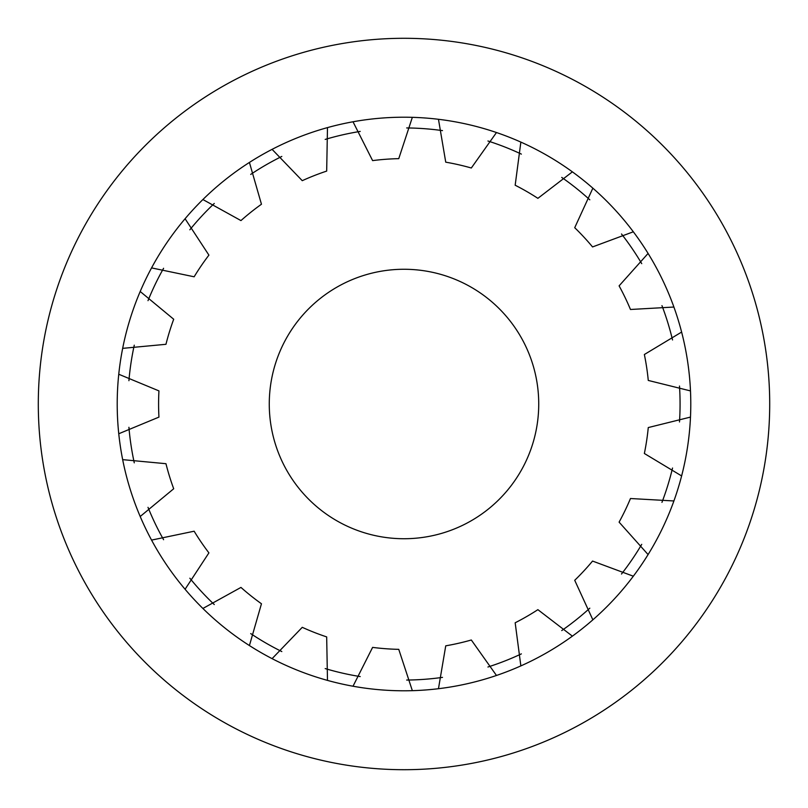 <?xml version="1.0" encoding="UTF-8"?>
<svg xmlns="http://www.w3.org/2000/svg" width="808" height="808" viewBox="0 0 808 808"><rect width="100%" height="100%" fill="white"/><g stroke="black" fill="none" stroke-linecap="round" stroke-linejoin="round"><path stroke-width="1.21" d="M724.938 579.326A365.701 365.701 0 0 1 228.674 724.938A365.701 365.701 0 0 1 83.062 228.674A365.701 365.701 0 0 1 579.326 83.062A365.701 365.701 0 0 1 724.938 579.326M661.954 502.364A276.073 276.073 0 0 0 672.539 468.034M679.488 421.958A276.073 276.073 0 0 0 679.488 386.042M672.539 339.966A276.073 276.073 0 0 0 661.954 305.636M641.734 263.65A276.073 276.073 0 0 0 621.504 233.977M589.81 199.818A276.073 276.073 0 0 0 561.722 177.417M521.362 154.116A276.073 276.073 0 0 0 487.931 140.996M442.501 130.623A276.073 276.073 0 0 0 406.676 127.947M360.206 131.421A276.073 276.073 0 0 0 325.19 139.42M281.81 156.439A276.073 276.073 0 0 0 250.702 174.407M214.272 203.454A276.073 276.073 0 0 0 189.84 229.785M163.59 268.286A276.073 276.073 0 0 0 148.005 300.657M134.269 345.178A276.073 276.073 0 0 0 128.916 380.699M128.916 427.301A276.073 276.073 0 0 0 134.269 462.822M148.005 507.343A276.073 276.073 0 0 0 163.59 539.714M189.84 578.215A276.073 276.073 0 0 0 214.272 604.546M250.702 633.593A276.073 276.073 0 0 0 281.81 651.561M325.19 668.58A276.073 276.073 0 0 0 360.206 676.579M406.676 680.053A276.073 276.073 0 0 0 442.501 677.377M487.931 667.004A276.073 276.073 0 0 0 521.362 653.884M561.722 630.583A276.073 276.073 0 0 0 589.81 608.182M621.504 574.023A276.073 276.073 0 0 0 641.734 544.35M285.759 339.411A134.734 134.734 0 0 1 468.589 285.759A134.734 134.734 0 0 1 522.241 468.589A134.734 134.734 0 0 1 339.411 522.241A134.734 134.734 0 0 1 285.759 339.411M690.486 417.09A286.789 286.789 0 0 0 690.486 390.91L648.269 380.437A245.41 245.41 0 0 0 644.36 354.51L681.619 332.068A286.789 286.789 0 0 0 673.902 307.04L630.472 309.484A245.41 245.41 0 0 0 619.1 285.86L648.087 253.429A286.789 286.789 0 0 0 633.331 231.795L592.557 246.935A245.41 245.41 0 0 0 574.72 227.704L592.86 188.173A286.789 286.789 0 0 0 572.387 171.852L537.886 198.334A245.41 245.41 0 0 0 515.171 185.224L520.857 142.097A286.789 286.789 0 0 0 496.476 132.532L471.316 168.003A245.41 245.41 0 0 0 445.743 162.176L438.461 119.291A286.789 286.789 0 0 0 412.353 117.332L398.758 158.651A245.41 245.41 0 0 0 372.609 160.61L353.015 121.776A286.789 286.789 0 0 0 327.482 127.603L326.674 171.094A245.41 245.41 0 0 0 302.263 180.679L272.094 149.349A286.789 286.789 0 0 0 249.419 162.438L261.459 204.232A245.41 245.41 0 0 0 240.956 220.584L202.889 199.536A286.789 286.789 0 0 0 185.083 218.736L208.908 255.126A245.41 245.41 0 0 0 194.142 276.791L151.561 267.902A286.789 286.789 0 0 0 140.198 291.496L173.7 319.241A245.41 245.41 0 0 0 165.963 344.299L122.665 348.359A286.789 286.789 0 0 0 118.756 374.245L158.944 390.89A245.41 245.41 0 0 0 158.944 417.11L118.756 433.755A286.789 286.789 0 0 0 122.665 459.641L165.963 463.701A245.41 245.41 0 0 0 173.7 488.759L140.198 516.504A286.789 286.789 0 0 0 151.561 540.097L194.142 531.21A245.41 245.41 0 0 0 208.908 552.874L185.083 589.264A286.789 286.789 0 0 0 202.889 608.464L240.956 587.416A245.41 245.41 0 0 0 261.459 603.768L249.419 645.562A286.789 286.789 0 0 0 272.094 658.651L302.263 627.321A245.41 245.41 0 0 0 326.674 636.906L327.482 680.397A286.789 286.789 0 0 0 353.015 686.224L372.609 647.39A245.41 245.41 0 0 0 398.758 649.349L412.353 690.668A286.789 286.789 0 0 0 438.461 688.709L445.743 645.824A245.41 245.41 0 0 0 471.316 639.997L496.476 675.468A286.789 286.789 0 0 0 520.857 665.903L515.171 622.776A245.41 245.41 0 0 0 537.886 609.666L572.387 636.149A286.789 286.789 0 0 0 592.86 619.827L574.72 580.295A245.41 245.41 0 0 0 592.557 561.065L633.331 576.205A286.789 286.789 0 0 0 648.087 554.571L619.1 522.14A245.41 245.41 0 0 0 619.362 521.655A245.41 245.41 0 0 0 630.472 498.516L673.902 500.96A286.789 286.789 0 0 0 681.619 475.932L644.36 453.49A245.41 245.41 0 0 0 648.269 427.563L690.486 417.09A286.789 286.789 0 0 1 681.619 475.932M202.889 199.536A286.789 286.789 0 0 1 249.419 162.438M272.094 149.349A286.789 286.789 0 0 1 327.482 127.603M353.015 121.776A286.789 286.789 0 0 1 412.353 117.332M438.461 119.291A286.789 286.789 0 0 1 496.476 132.532M520.857 142.097A286.789 286.789 0 0 1 572.387 171.852M592.86 188.173A286.789 286.789 0 0 1 633.331 231.795M648.087 253.429A286.789 286.789 0 0 1 673.902 307.04M681.619 332.068A286.789 286.789 0 0 1 690.486 390.91M673.902 500.96A286.789 286.789 0 0 1 648.087 554.571M633.331 576.205A286.789 286.789 0 0 1 592.86 619.827M572.387 636.149A286.789 286.789 0 0 1 520.857 665.903M496.476 675.468A286.789 286.789 0 0 1 438.461 688.709M412.353 690.668A286.789 286.789 0 0 1 353.015 686.224M327.482 680.397A286.789 286.789 0 0 1 272.094 658.651M249.419 645.562A286.789 286.789 0 0 1 202.889 608.464M185.083 589.264A286.789 286.789 0 0 1 151.561 540.097M140.198 516.504A286.789 286.789 0 0 1 122.665 459.641M118.756 433.755A286.789 286.789 0 0 1 118.756 374.245M122.665 348.359A286.789 286.789 0 0 1 140.198 291.496M151.561 267.902A286.789 286.789 0 0 1 185.083 218.736"/></g></svg>
